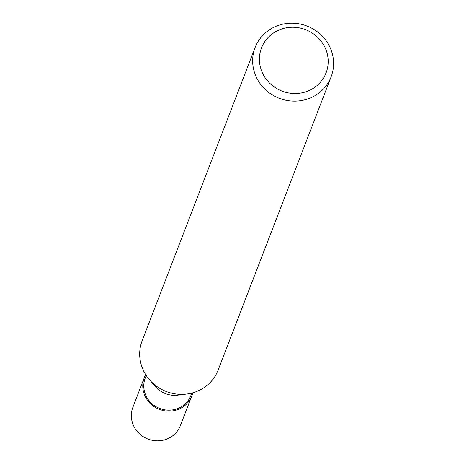 <?xml version="1.0" encoding="UTF-8"?>
<svg xmlns="http://www.w3.org/2000/svg" width="464" height="464" viewBox="0 0 464 464"><rect width="100%" height="100%" fill="white"/><g stroke="black" fill="none" stroke-linecap="round" stroke-linejoin="round"><path stroke-width="0.7" d="M186.337 394.069L177.654 395.131A24.435 23.212 -158.9 0 1 155.341 386.535L149.617 379.923M191.829 393.049L190.861 395.566A24.435 23.212 -158.9 0 1 169.227 410.153A24.435 23.212 -158.9 0 1 146.166 396.146A24.435 23.212 -158.9 0 1 145.261 377.998L146.23 375.486M329.614 46.539A40.722 38.686 -158.9 0 1 331.122 76.792A40.722 38.686 -158.9 0 1 295.058 101.106A40.722 38.686 -158.9 0 1 256.621 77.766A40.722 38.686 -158.9 0 1 255.119 47.514A40.722 38.686 -158.9 0 1 291.177 23.2A40.722 38.686 -158.9 0 1 329.614 46.539M331.122 76.792L218.155 370.028A40.722 38.686 -158.9 0 1 182.097 394.342A40.722 38.686 -158.9 0 1 143.66 370.997A40.722 38.686 -158.9 0 1 142.152 340.744L255.119 47.514M324.823 47.102A34.614 32.886 -158.9 0 1 308.664 90.712A34.614 32.886 -158.9 0 1 262.786 73.643A34.614 32.886 -158.9 0 1 278.939 30.032A34.614 32.886 -158.9 0 1 324.823 47.102M192.769 392.799A25.45 24.18 -158.9 0 1 191.812 395.931A25.45 24.18 -158.9 0 1 169.273 411.127A25.45 24.18 -158.9 0 1 145.255 396.54A25.45 24.18 -158.9 0 1 144.31 377.632A25.45 24.18 -158.9 0 1 145.702 374.668M191.812 395.931L180.38 425.604A25.45 24.18 -158.9 0 1 157.847 440.8A25.45 24.18 -158.9 0 1 133.823 426.213A25.45 24.18 -158.9 0 1 132.878 407.305L144.31 377.632"/></g></svg>
